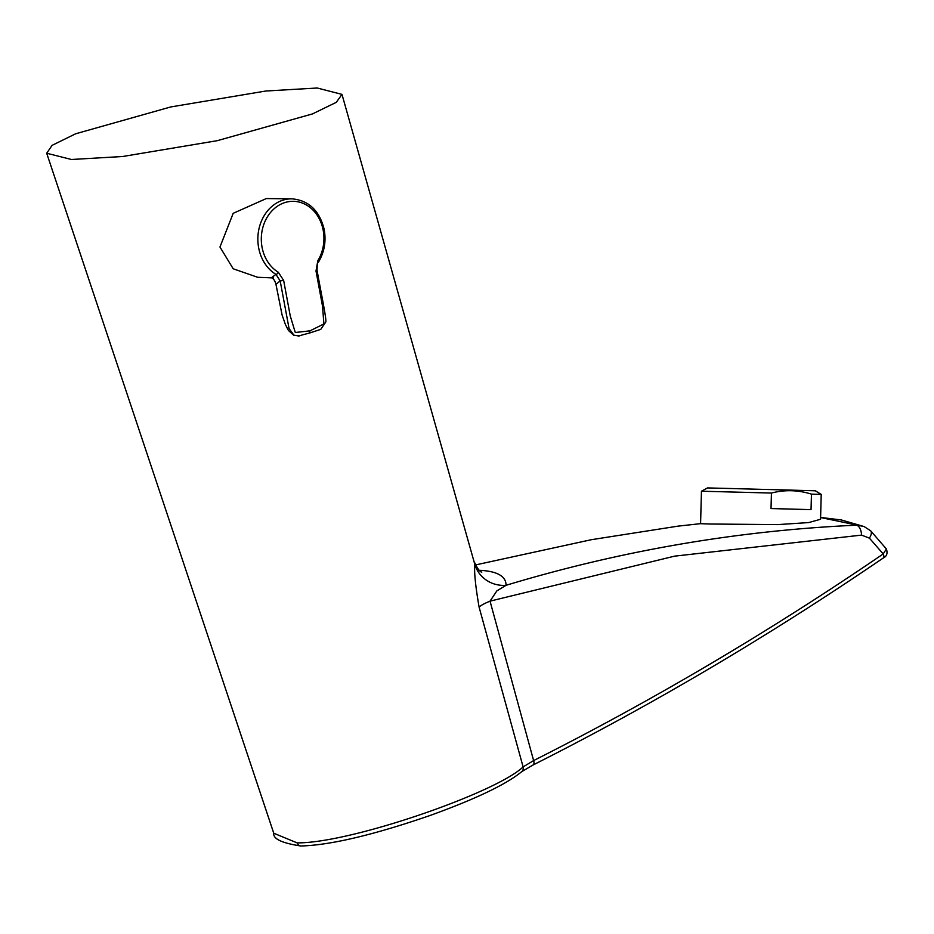 <?xml version="1.0" encoding="UTF-8"?>
<svg xmlns="http://www.w3.org/2000/svg" width="934" height="934" viewBox="0 0 934 934"><rect width="100%" height="100%" fill="white"/><g stroke="black" fill="none" stroke-linecap="round" stroke-linejoin="round"><path stroke-width="1.4" d="M710.389 524.021L700.582 523.682L701.446 491.214L771.437 493.047C784.805 489.603 798.138 489.953 811.459 494.133L821.219 494.413L820.554 519.257L808.669 522.573L777.788 524.604L710.389 524.021M701.446 491.214L707.528 487.922L776.831 489.743L815.324 490.794L821.219 494.413M297.129 842.877A4.997 4.18 91.5 0 0 300.888 845.994C281.998 843.145 272.95 838.884 273.755 833.221L297.129 842.877C350.413 843.32 495.884 792.908 523.11 766.919L479.095 607.1C475.453 585.957 474.028 571.713 474.811 564.346L341.984 94.381L336.275 102.343L312.423 113.936L217.283 140.672L122.646 156.503L71.463 159.492L46.7 153.246L52.094 145.342L75.666 133.772L170.759 106.943L265.793 91.018L317.186 88.006L341.984 94.381M271.619 277.865L257.656 277.281L233.196 268.782L219.957 247.02L233.196 213.314L266.307 198.568L291.828 198.825A39.917 33.379 -88.5 0 0 258.73 248.187A39.917 33.379 -88.5 0 0 275.962 274.386A2.498 1.238 -58.8 0 0 278.285 272.214L283.644 280.422L290.252 315.937L295.296 332.504L309.995 330.834L323.888 323.946L322.534 306.247L316.007 271.012L317.817 260.714A2.498 0.782 31.5 0 1 318.564 261.964C317.595 261.964 317.093 264.801 317.081 270.486C321.261 293.976 327.215 321.915 325.616 322.218L320.771 329.352L309.306 333.123C291.735 337.407 303.83 336.065 294.023 335.353L289.05 328.523L280.188 280.947L276.009 284.286M271.362 277.737L275.962 274.386L280.188 280.947L283.644 280.422M298.915 335.855L293.661 335.178L288.419 330.473L285.36 324.402L282.091 315.003L275.834 283.714C274.643 280.13 273.09 278.11 271.14 277.655L273.545 277.935M533.618 760.58A4.997 2.58 63.6 0 1 533.034 765.004L521.732 771.647A4.997 4.588 49.9 0 0 523.11 766.919L533.618 760.58C653.52 700.091 770.048 631.209 883.214 553.944L886.389 548.982C887.837 553.36 886.775 556.372 883.202 558.042L883.202 558.042A4.997 2.428 -124.1 0 0 883.214 553.944L869.402 538.136L861.533 535.112L674.581 556.15L490.035 601.146L533.618 760.58M478.745 570.265C496.923 571.036 506.041 576.044 506.076 585.291L496.853 590.907L490.035 601.146A29.958 5.557 164.7 0 0 479.095 607.1M474.811 564.346A29.958 28.861 176.6 0 0 506.076 585.291C621.355 550.523 738.187 530.489 856.583 525.188A9.982 5.604 87.6 0 1 861.533 535.112M820.601 517.529L864.113 526.566L841.277 519.946L820.612 517.448M811.459 494.133L811.039 509.637L771.017 508.551L771.437 493.047M317.817 260.714A37.453 31.312 91.5 0 0 323.117 229.892A37.453 31.312 91.5 0 0 285.477 202.386A37.453 31.312 91.5 0 0 262.127 247.638A37.453 31.312 91.5 0 0 278.285 272.214M316.007 271.012L317.081 270.486M309.995 330.834L309.306 333.123M300.888 845.994L300.888 845.994C330.356 845.165 373.39 835.008 430.002 815.51C475.663 799.014 506.24 784.397 521.732 771.647M886.389 548.982L870.593 530.734A9.982 4.495 132.9 0 1 869.402 538.136M475.476 564.953L591.362 539.7L678.201 526.111L700.582 523.659M273.755 833.221L46.7 153.246M318.564 261.964C324.413 252.017 326.281 241.159 324.168 229.39C319.44 210.477 308.652 200.285 291.828 198.825M883.202 558.042C769.861 635.424 653.135 704.423 533.034 765.004M474.437 562.175C477.472 568.713 479.936 572.017 481.839 572.075M870.593 530.734L864.113 526.566"/></g></svg>
